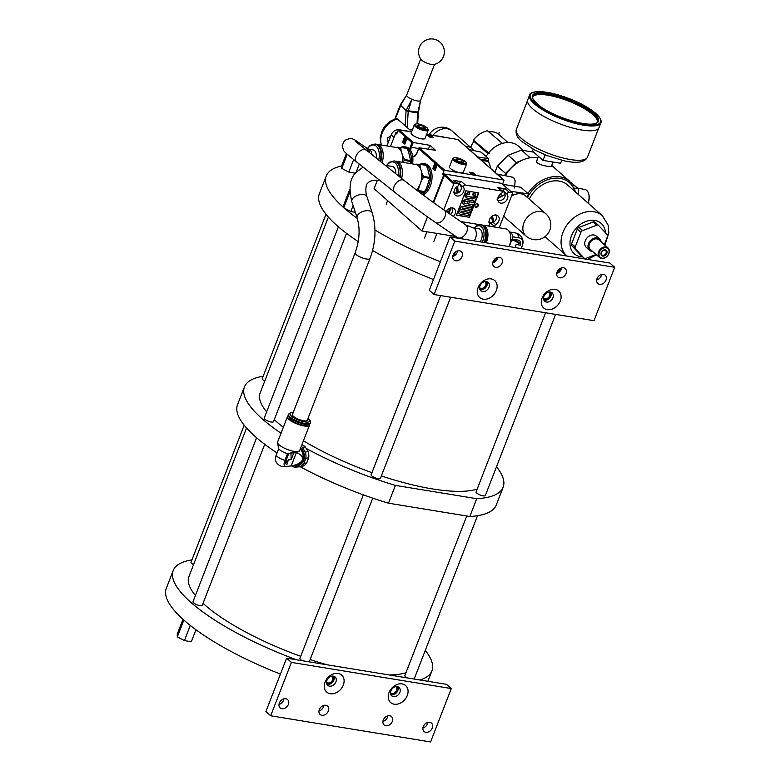 <?xml version="1.0" encoding="UTF-8"?>
<svg xmlns="http://www.w3.org/2000/svg" width="781" height="781" viewBox="0 0 781 781"><rect width="100%" height="100%" fill="white"/><g stroke="black" fill="none" stroke-linecap="round" stroke-linejoin="round"><path stroke-width="1.17" d="M281.921 708.748A5.584 4.276 131.4 0 0 287.808 705.575A5.584 4.276 131.4 0 0 287.554 699.551A5.584 4.276 131.4 0 0 285.797 698.741A5.584 4.276 131.4 0 0 279.91 701.914A5.584 4.276 131.4 0 0 280.164 707.928A5.584 4.276 131.4 0 0 281.921 708.748M279.002 704.413A5.584 4.276 131.4 0 0 283.923 698.849M291.401 662.395L451.291 688.559L430.585 741.95L270.685 715.787L291.401 662.395L286.607 658.158L265.901 711.559L270.685 715.787M321.899 715.289A5.584 4.276 131.4 0 0 327.786 712.116A5.584 4.276 131.4 0 0 327.532 706.102A5.584 4.276 131.4 0 0 325.775 705.282A5.584 4.276 131.4 0 0 319.888 708.455A5.584 4.276 131.4 0 0 320.142 714.469A5.584 4.276 131.4 0 0 321.899 715.289M385.853 725.754A5.584 4.276 131.4 0 0 391.74 722.581A5.584 4.276 131.4 0 0 391.486 716.567A5.584 4.276 131.4 0 0 389.729 715.747A5.584 4.276 131.4 0 0 383.842 718.92A5.584 4.276 131.4 0 0 384.096 724.944A5.584 4.276 131.4 0 0 385.853 725.754M425.83 732.295A5.584 4.276 131.4 0 0 431.717 729.122A5.584 4.276 131.4 0 0 431.463 723.108A5.584 4.276 131.4 0 0 429.706 722.288A5.584 4.276 131.4 0 0 423.819 725.461A5.584 4.276 131.4 0 0 424.073 731.485A5.584 4.276 131.4 0 0 425.83 732.295M330.256 693.733A11.334 8.679 131.4 0 0 343.298 685.083A11.334 8.679 131.4 0 0 338.124 673.447A11.334 8.679 131.4 0 0 325.072 682.096A11.334 8.679 131.4 0 0 330.256 693.733M394.21 704.198A11.334 8.679 131.4 0 0 407.262 695.549A11.334 8.679 131.4 0 0 402.078 683.912A11.334 8.679 131.4 0 0 389.036 692.562A11.334 8.679 131.4 0 0 394.21 704.198M451.291 688.559L446.507 684.332L286.607 658.158M318.98 710.954A5.584 4.276 131.4 0 0 323.9 705.389M382.944 721.419A5.584 4.276 131.4 0 0 387.854 715.855M422.911 727.96A5.584 4.276 131.4 0 0 427.832 722.396M191.931 559.879A138.745 38.679 21.2 0 0 173.216 570.54L166.314 588.337A138.745 38.679 21.2 0 0 183.789 620.007A138.745 38.679 21.2 0 0 184.326 620.475A138.745 38.679 21.2 0 0 280.428 674.081M419.993 679.987A138.745 38.679 21.2 0 0 431.922 670.879A138.745 38.679 21.2 0 0 425.274 650.388M173.216 570.54A138.745 38.679 21.2 0 0 296.565 659.789M264.72 444.291L202.259 605.334A4.969 1.386 -158.8 0 1 198.628 605.334A4.969 1.386 -158.8 0 1 193.629 602.883A4.969 1.386 -158.8 0 1 192.995 601.741L256.598 437.76M302.423 660.755A4.969 1.386 -158.8 0 1 300.548 659.535A4.969 1.386 -158.8 0 1 299.914 658.393L363.341 494.851M407.36 677.928A4.969 1.386 -158.8 0 1 405.485 676.707A4.969 1.386 -158.8 0 1 404.851 675.565L466.745 515.997M193.561 564.643A4.969 1.386 -158.8 0 1 191.648 563.404A4.969 1.386 -158.8 0 1 191.013 562.261L244.18 425.196M300.724 656.294A121.904 33.983 -158.8 0 1 204.505 604.66A121.904 33.983 -158.8 0 1 203.031 603.342M195.426 595.464A121.904 33.983 -158.8 0 1 188.914 576.622L246.552 428.008M405.954 672.734A121.904 33.983 -158.8 0 1 389.407 674.989M327.161 664.797A121.904 33.983 -158.8 0 1 310.125 659.545M300.207 466.716A138.745 38.679 21.2 0 0 388.489 503.189L469.83 516.505A138.745 38.679 21.2 0 0 496.238 505.053L503.149 487.246A138.745 38.679 21.2 0 0 496.501 466.765M263.158 376.257A138.745 38.679 21.2 0 0 244.443 386.907L237.531 404.704A138.745 38.679 21.2 0 0 277.07 452.96M469.83 516.505L476.732 498.698L395.391 485.391L388.489 503.189M476.732 498.698A138.745 38.679 21.2 0 0 503.149 487.246M244.443 386.907A138.745 38.679 21.2 0 0 281.043 433.211M306.279 448.47A138.745 38.679 21.2 0 0 395.391 485.391M346.539 233.353L273.487 421.701A4.969 1.386 -158.8 0 1 269.855 421.701A4.969 1.386 -158.8 0 1 264.857 419.251A4.969 1.386 -158.8 0 1 264.222 418.108L338.407 226.822M450.657 297.239L380.406 478.353A4.969 1.386 -158.8 0 1 376.774 478.353A4.969 1.386 -158.8 0 1 371.776 475.902A4.969 1.386 -158.8 0 1 371.141 474.76L440.63 295.599M555.594 314.411L485.343 495.525A4.969 1.386 -158.8 0 1 481.711 495.525A4.969 1.386 -158.8 0 1 476.713 493.075A4.969 1.386 -158.8 0 1 476.078 491.932L545.577 312.771M264.788 381.011A4.969 1.386 -158.8 0 1 262.875 379.771A4.969 1.386 -158.8 0 1 262.24 378.629L325.989 214.258M283.347 427.266A121.904 33.983 -158.8 0 1 275.722 421.027A121.904 33.983 -158.8 0 1 274.258 419.709M266.653 411.831A121.904 33.983 -158.8 0 1 260.132 392.989L328.371 217.079M477.181 489.101A121.904 33.983 -158.8 0 1 381.353 475.912M371.951 472.661A121.904 33.983 -158.8 0 1 303.438 440.767M306.718 462.957L303.877 463.338A11.53 9.87 82.4 0 1 299.553 466.804L302.393 466.423A11.53 9.87 -97.6 0 0 306.718 462.957L308.7 457.851A11.53 9.87 -97.6 0 0 308.124 451.652L305.234 446.927A11.53 9.87 -97.6 0 0 302.94 445.17A11.53 9.87 -97.6 0 0 301.925 444.672M299.553 466.804L294.681 467.184A11.53 9.87 82.4 0 1 292.084 466.189A11.53 9.87 82.4 0 1 291.528 465.857M308.7 457.851L305.849 458.232L303.877 463.338M301.281 446.332A11.53 9.87 82.4 0 1 302.393 447.308L305.283 452.033L308.124 451.652M305.283 452.033A11.53 9.87 82.4 0 1 305.849 458.232M300.675 447.884A10.133 8.679 82.4 0 1 303.555 460.605A10.133 8.679 82.4 0 1 293.363 465.554M305.234 446.927L302.393 447.308M296.682 465.007A9.147 7.83 -97.6 0 0 296.887 464.988A9.147 7.83 -97.6 0 0 303.311 458.447A9.147 7.83 -97.6 0 0 300.324 448.792M300.197 449.114A9.147 7.83 82.4 0 1 302.462 459.999A9.147 7.83 82.4 0 1 296.682 465.017A9.147 7.83 82.4 0 1 296.477 465.046M288.267 415.98A11.803 3.29 21.2 0 0 287.447 416.683L277.577 442.134A11.803 3.29 21.2 0 0 277.528 442.642A11.803 3.29 21.2 0 0 285.651 448.753A11.803 3.29 21.2 0 0 297.864 451.603L295.111 452.726L296.38 452.55L291.206 465.896L286.119 466.579A9.323 7.986 82.4 0 1 285.534 466.677L290.62 466.003A9.323 7.986 -97.6 0 0 290.825 465.974A9.323 7.986 -97.6 0 0 291.206 465.896C296.956 464.949 300.705 462.987 302.462 459.999C303.057 456.914 301.027 454.435 296.38 452.55A9.323 7.986 -97.6 0 0 296.311 452.394M285.534 466.677A9.323 9.323 0 0 1 275.488 460.468A7.459 3.241 119.3 0 1 276.093 455.479L278.68 448.811L277.528 442.642M297.864 451.603A11.803 3.29 21.2 0 0 299.299 451.086L287.476 453.741A9.323 2.597 -158.8 0 1 278.68 448.811M290.952 453.136L291.128 459.365A7.459 2.079 -158.8 0 1 291.225 459.57L293.812 452.892L295.111 452.726M286.119 466.579A7.459 3.241 -60.7 0 1 284.889 460.409L287.476 453.741L294.134 452.707M299.299 451.086A11.803 3.29 21.2 0 0 299.592 450.676L309.461 425.225A11.803 3.29 21.2 0 0 309.335 424.151M287.447 416.683A11.803 3.29 21.2 0 0 294.74 422.951A11.803 3.29 21.2 0 0 307.734 426.153A11.803 3.29 21.2 0 0 309.461 425.225M307.773 424.425L307.724 424.552A9.938 2.773 -158.8 0 1 306.269 425.333A9.938 2.773 -158.8 0 1 295.325 422.628A9.938 2.773 -158.8 0 1 289.195 417.357L289.243 417.239M288.14 414.906A11.803 3.29 21.2 0 0 295.433 421.164A11.803 3.29 21.2 0 0 308.427 424.376A11.803 3.29 21.2 0 0 310.155 423.448L310.428 422.736A11.803 3.29 -158.8 0 1 308.7 423.663A11.803 3.29 -158.8 0 1 295.706 420.451A11.803 3.29 -158.8 0 1 288.414 414.194L288.14 414.906M355.17 252.751A7.947 2.216 -158.8 0 0 356.195 254.586A7.947 2.216 -158.8 0 0 364.18 258.501A7.947 2.216 -158.8 0 0 369.999 258.501L307.255 420.276A7.947 2.216 -158.8 0 1 301.437 420.276A7.947 2.216 -158.8 0 1 293.441 416.351A7.947 2.216 -158.8 0 1 292.426 414.526L355.17 252.751C359.621 240.255 360.266 228.618 357.112 217.87A7.947 4.305 -18 0 1 358.274 214.375A7.947 4.305 -18 0 1 366.25 210.704A7.947 4.305 -18 0 1 372.234 212.969L366.982 196.763A7.947 4.305 162 0 0 360.988 194.508A7.947 4.305 162 0 0 353.022 198.169A7.947 4.305 162 0 0 351.86 201.674L357.112 217.87M395.733 173.753A7.947 4.608 -80.7 0 0 392.316 166.451L385.062 165.26M288.775 453.566L286.188 460.243A4.92 2.138 119.3 0 0 286.998 464.314L288.404 459.736L291.128 459.365M291.225 459.57L288.706 459.902M285.67 462.45A5.203 4.461 -97.6 0 0 288.404 459.736M355.394 173.177L348.814 172.103L341.766 168.364L341.639 165.953A138.745 38.679 21.2 0 0 326.253 175.969L319.351 193.766A138.745 38.679 21.2 0 0 358.235 241.593M372.576 250.476A138.745 38.679 21.2 0 0 433.475 279.52M353.119 205.579L350.796 211.573L344.265 208.117A138.745 38.679 21.2 0 0 357.268 218.387M374.978 230.004A138.745 38.679 21.2 0 0 440.377 261.723M326.253 175.969A138.745 38.679 21.2 0 0 343.738 207.648L343.611 205.237L349.849 189.148M359.67 164.361A138.745 38.679 21.2 0 0 359.182 164.361M350.796 211.573L355.306 212.315M559.342 272.013L560.846 268.147M557.8 273.057L559.381 268.996M614.686 267.297L609.902 263.07L450.002 236.907L429.296 290.298L434.08 294.525L454.796 241.134L614.686 267.297L593.98 320.688L434.08 294.525M452.755 256.461A5.584 4.276 131.4 0 0 457.676 250.886M492.733 263.002A5.584 4.276 131.4 0 0 497.643 257.427M556.687 273.467A5.584 4.276 131.4 0 0 561.607 267.893M596.664 280.008A5.584 4.276 131.4 0 0 601.585 274.443M450.002 236.907L454.796 241.134M455.674 260.786A5.584 4.276 131.4 0 0 461.561 257.613A5.584 4.276 131.4 0 0 461.307 251.599A5.584 4.276 131.4 0 0 459.55 250.789A5.584 4.276 131.4 0 0 453.663 253.962A5.584 4.276 131.4 0 0 453.917 259.975A5.584 4.276 131.4 0 0 455.674 260.786M495.642 267.327A5.584 4.276 131.4 0 0 501.539 264.154A5.584 4.276 131.4 0 0 501.285 258.14A5.584 4.276 131.4 0 0 499.528 257.33A5.584 4.276 131.4 0 0 493.631 260.503A5.584 4.276 131.4 0 0 493.885 266.516A5.584 4.276 131.4 0 0 495.642 267.327M559.606 277.802A5.584 4.276 131.4 0 0 565.493 274.629A5.584 4.276 131.4 0 0 565.239 268.605A5.584 4.276 131.4 0 0 563.482 267.795A5.584 4.276 131.4 0 0 557.595 270.968A5.584 4.276 131.4 0 0 557.849 276.982A5.584 4.276 131.4 0 0 559.606 277.802M599.574 284.343A5.584 4.276 131.4 0 0 605.47 281.17A5.584 4.276 131.4 0 0 605.216 275.146A5.584 4.276 131.4 0 0 603.459 274.336A5.584 4.276 131.4 0 0 597.572 277.509A5.584 4.276 131.4 0 0 597.826 283.523A5.584 4.276 131.4 0 0 599.574 284.343M483.293 299.172A11.334 8.679 131.4 0 0 496.345 290.512A11.334 8.679 131.4 0 0 491.161 278.885A11.334 8.679 131.4 0 0 478.118 287.535A11.334 8.679 131.4 0 0 483.293 299.172M547.256 309.637A11.334 8.679 131.4 0 0 560.299 300.988A11.334 8.679 131.4 0 0 555.125 289.351A11.334 8.679 131.4 0 0 542.073 298A11.334 8.679 131.4 0 0 547.256 309.637M486.397 281.58A5.584 4.276 -48.6 0 1 488.154 282.39A5.584 4.276 -48.6 0 1 488.408 288.414A5.584 4.276 -48.6 0 1 482.521 291.586A5.584 4.276 -48.6 0 1 480.764 290.766A5.584 4.276 -48.6 0 1 480.51 284.753A5.584 4.276 -48.6 0 1 486.397 281.58M479.944 289.663A5.584 4.276 131.4 0 0 480.5 289.8A5.584 4.276 131.4 0 0 485.88 287.359A5.584 4.276 131.4 0 0 486.963 281.716M484.835 281.609A3.993 3.056 -48.6 0 1 485.079 281.804A3.993 3.056 -48.6 0 1 485.265 286.11A3.993 3.056 -48.6 0 1 481.057 288.374A3.993 3.056 -48.6 0 1 479.798 287.789A3.993 3.056 -48.6 0 1 479.573 287.574M550.361 292.045A5.584 4.276 -48.6 0 1 552.118 292.865A5.584 4.276 -48.6 0 1 552.372 298.879A5.584 4.276 -48.6 0 1 546.485 302.052A5.584 4.276 -48.6 0 1 544.728 301.232A5.584 4.276 -48.6 0 1 544.474 295.218A5.584 4.276 -48.6 0 1 550.361 292.045M543.898 300.129A5.584 4.276 131.4 0 0 544.455 300.265A5.584 4.276 131.4 0 0 549.834 297.825A5.584 4.276 131.4 0 0 550.917 292.182M548.799 292.074A3.993 3.056 -48.6 0 1 549.043 292.27A3.993 3.056 -48.6 0 1 549.228 296.575A3.993 3.056 -48.6 0 1 545.011 298.84A3.993 3.056 -48.6 0 1 543.752 298.254A3.993 3.056 -48.6 0 1 543.537 298.039M453.956 256.002L455.538 251.912M452.853 255.895L453.507 254.225M343.738 207.648L344.265 208.117M343.747 207.844L349.917 191.911M346.393 153.476L341.639 165.953M347.242 154.228L341.766 168.364M356.058 172.406L359.299 164.069M348.814 172.103L353.676 159.578M494.373 262.299L495.203 258.218M496.062 260.864A11.53 3.212 -158.8 0 1 495.281 259.946M497.048 257.623L497.624 257.584M496.892 259.673A10.133 2.821 -158.8 0 1 497.614 257.632M494.92 258.95L493.436 262.767M514.982 247.538L516.221 244.336L515.216 247.577M516.407 244.502L520.371 245.156A4.92 3.768 131.4 0 0 518.115 240.099L512.121 239.123L513 236.848L509.485 245.527A11.803 6.844 -80.7 0 0 508.021 230.044A11.803 6.844 -80.7 0 0 505.707 228.853L482.834 225.104A11.803 6.844 -80.7 0 0 482.023 225.055M521.21 248.553L522.401 245.488A7.459 5.711 -48.6 0 0 522.44 245.39A7.459 5.711 -48.6 0 0 518.994 237.834L513 236.848A9.323 5.399 99.3 0 0 511.047 232.884L508.021 230.044M512.121 239.123L509.192 246.591M509.085 246.571L509.485 245.527A11.803 6.844 -80.7 0 1 509.046 246.562M486.182 242.823A11.803 6.844 -80.7 0 0 486.622 241.788A11.803 6.844 -80.7 0 0 482.834 225.104M485.577 229.389A9.938 5.76 99.3 0 1 485.723 240.987A9.938 5.76 99.3 0 1 484.962 242.627M484.581 242.559A11.803 6.844 -80.7 0 0 485.021 241.524A11.803 6.844 -80.7 0 0 481.242 224.85A11.803 6.844 -80.7 0 0 480.92 224.811M474.165 240.86A7.556 4.374 99.3 0 0 474.233 228.335A7.556 4.374 99.3 0 0 473.042 227.818L478.958 228.784A7.556 4.374 99.3 0 1 480.139 229.302A7.556 4.374 99.3 0 1 480.071 241.827M376.178 158.192A7.556 4.374 -80.7 0 0 374.499 150.626A7.556 4.374 -80.7 0 0 373.093 149.932L368.622 149.2A7.556 4.374 99.3 0 1 370.028 149.893A7.556 4.374 99.3 0 1 371.873 154.775M515.206 239.621A4.92 3.768 -48.6 0 1 514.972 240.392A7.459 2.079 -158.8 0 1 520.634 244.258M511.819 239.874L514.972 240.392M516.221 244.336A5.203 1.455 21.2 0 0 518.564 244.004A5.203 1.455 21.2 0 0 517.901 242.813A5.203 1.455 21.2 0 0 511.76 240.011M184.326 620.475L183.789 620.007M190.271 625.435L184.394 640.596L177.336 636.857L177.209 634.25L183.008 619.304M183.799 620.202L177.336 636.857M195.963 629.75L191.316 641.728L184.394 640.596M333.36 676.141A5.584 4.276 -48.6 0 1 335.117 676.961A5.584 4.276 -48.6 0 1 335.371 682.975A5.584 4.276 -48.6 0 1 329.484 686.148A5.584 4.276 -48.6 0 1 327.727 685.337A5.584 4.276 -48.6 0 1 327.473 679.314A5.584 4.276 -48.6 0 1 333.36 676.141M326.897 684.224A5.584 4.276 131.4 0 0 327.464 684.361A5.584 4.276 131.4 0 0 332.833 681.92A5.584 4.276 131.4 0 0 333.917 676.278M331.798 676.18A3.993 3.056 -48.6 0 1 332.042 676.366A3.993 3.056 -48.6 0 1 332.228 680.671A3.993 3.056 -48.6 0 1 328.01 682.936A3.993 3.056 -48.6 0 1 326.751 682.36A3.993 3.056 -48.6 0 1 326.536 682.135M397.314 686.606A5.584 4.276 -48.6 0 1 399.071 687.426A5.584 4.276 -48.6 0 1 399.325 693.44A5.584 4.276 -48.6 0 1 393.439 696.613A5.584 4.276 -48.6 0 1 391.681 695.803A5.584 4.276 -48.6 0 1 391.427 689.779A5.584 4.276 -48.6 0 1 397.314 686.606M390.861 694.69A5.584 4.276 131.4 0 0 391.418 694.826A5.584 4.276 131.4 0 0 396.797 692.386A5.584 4.276 131.4 0 0 397.88 686.743M395.752 686.645A3.993 3.056 -48.6 0 1 396.006 686.831A3.993 3.056 -48.6 0 1 396.182 691.136A3.993 3.056 -48.6 0 1 391.974 693.401A3.993 3.056 -48.6 0 1 390.715 692.825A3.993 3.056 -48.6 0 1 390.5 692.601M479.68 288.892A4.969 3.807 131.4 0 0 480.715 289.243A4.969 3.807 131.4 0 0 485.723 286.773A4.969 3.807 131.4 0 0 486.163 281.55M543.635 299.357A4.969 3.807 131.4 0 0 544.669 299.709A4.969 3.807 131.4 0 0 549.687 297.239A4.969 3.807 131.4 0 0 550.117 292.016M390.598 693.928A4.969 3.807 131.4 0 0 391.632 694.28A4.969 3.807 131.4 0 0 396.641 691.8A4.969 3.807 131.4 0 0 397.08 686.577M326.634 683.453A4.969 3.807 131.4 0 0 327.669 683.814A4.969 3.807 131.4 0 0 332.686 681.335A4.969 3.807 131.4 0 0 333.116 676.112M606.036 247.772A5.809 4.442 131.4 0 0 599.359 252.204A5.809 4.442 131.4 0 0 602.005 258.16A5.809 4.442 131.4 0 0 608.692 253.727A5.809 4.442 131.4 0 0 606.036 247.772M606.817 253.425A3.475 2.665 -48.6 0 1 602.815 256.08A3.475 2.665 -48.6 0 1 601.224 252.507A3.475 2.665 -48.6 0 1 605.236 249.852A3.475 2.665 -48.6 0 1 606.817 253.425M605.958 246.981A6.404 4.901 131.4 0 0 599.212 250.613A6.404 4.901 131.4 0 0 599.496 257.505A6.404 4.901 131.4 0 0 601.516 258.443A6.404 4.901 -48.6 0 0 608.262 254.811A6.404 4.901 -48.6 0 0 607.969 247.909A6.404 4.901 -48.6 0 0 605.958 246.981M599.496 257.505L590.358 249.442A6.404 4.901 -48.6 0 1 590.075 242.549A6.404 4.901 -48.6 0 1 596.821 238.918A6.404 4.901 -48.6 0 1 598.832 239.845L607.969 247.909M601.136 241.876A7.556 5.789 131.4 0 0 599.593 238.986A7.556 5.789 131.4 0 0 597.221 237.883A7.556 5.789 131.4 0 0 589.255 242.169A7.556 5.789 131.4 0 0 589.596 250.31A7.556 5.789 131.4 0 0 591.969 251.404A7.556 5.789 131.4 0 0 592.662 251.472M589.596 250.31L586.346 247.431A7.556 5.789 -48.6 0 1 585.994 239.298A7.556 5.789 -48.6 0 1 593.96 235.003A7.556 5.789 -48.6 0 1 596.342 236.106L599.593 238.986M604.318 244.687L607.442 236.643A2.382 1.826 131.4 0 0 607.198 234.642L598.676 225.484A2.382 1.826 131.4 0 0 598.578 225.387A2.382 1.826 131.4 0 0 596.752 225.172L582.577 230.61A2.382 1.826 131.4 0 0 580.898 232.299L575.236 246.894A2.382 1.826 131.4 0 0 575.48 248.895L584.003 258.052A2.382 1.826 131.4 0 0 584.1 258.15A2.382 1.826 131.4 0 0 585.926 258.365L596.069 254.479M580.605 255.055A2.382 1.826 -48.6 0 1 580.498 254.967A2.382 1.826 -48.6 0 1 580.4 254.87L571.877 245.722A2.382 1.826 -48.6 0 1 571.633 243.711L577.296 229.126A2.382 1.826 -48.6 0 1 578.975 227.427L593.15 221.989A2.382 1.826 -48.6 0 1 594.976 222.214A2.382 1.826 -48.6 0 1 595.073 222.302L598.471 225.309M529.274 199.145A26.837 20.55 -48.6 0 1 559.118 181.075A26.837 20.55 -48.6 0 1 567.562 184.98L602.336 215.683L608.126 225.113L608.829 232.884L604.904 245.205M537.055 159.978L536.654 162.223L537.24 162.878C539.983 164.625 543.605 165.777 548.116 166.343L551.474 166.626L551.474 166.002M537.894 157.577A31.006 23.752 131.4 0 0 505.268 175.715M514.367 187.996L515.196 180.909L513.644 177.551L509.973 176.662M521.444 160.574L516.368 162.526L505.58 173.411L504.731 175.608M530.875 157.596L527.253 158.348M505.58 173.411L497.341 166.138L494.959 172.279M533.638 152.119L521.474 150.137L529.713 157.411M521.474 150.137L508.128 155.253L516.368 162.526M508.128 155.253L497.341 166.138M523.309 150.43L518.467 146.164A23.459 17.963 131.4 0 0 511.096 142.747A23.459 17.963 131.4 0 0 486.075 156.551M502.417 143.392L487.432 130.749A20.97 16.059 131.4 0 0 473.364 140.072L473.93 141.351A19.379 14.849 131.4 0 0 470.718 147.453M489.287 153.506L473.364 140.072M499.342 132.692L499.889 133.102A20.97 16.059 131.4 0 0 499.342 132.692L497.907 133.649A19.379 14.849 131.4 0 0 488.789 131.901M473.93 141.351L487.949 153.73M497.907 133.649L507.962 142.523M601.419 252.331A2.88 2.206 131.4 0 0 601.829 254.87A2.88 2.206 131.4 0 0 606.056 253.093A2.88 2.206 131.4 0 0 605.646 250.555A2.88 2.206 131.4 0 0 601.419 252.331M501.002 177.609A10.553 6.111 -80.7 0 0 499.293 175.071A10.553 6.111 -80.7 0 0 497.458 174.134A10.553 6.111 -80.7 0 0 497.331 174.104L496.96 174.046M457.695 186.278L458.154 192.917C460.399 191.579 461.464 189.685 461.346 187.225L460.136 184.872A5.164 3.954 -48.6 0 1 460.136 184.872A5.164 3.954 -48.6 0 1 461.21 186.981M454.073 193.112A5.164 3.954 -48.6 0 0 456.729 193.249L457.812 192.829L457.022 186.708M456.7 182.744A5.164 3.954 -48.6 0 1 458.623 183.535L460.136 184.863A5.164 3.954 -48.6 0 0 458.203 184.072M460.126 184.863A5.789 4.432 131.4 0 0 459.784 183.994A1.562 1.201 -48.6 0 1 461.561 181.661L453.8 180.391A1.562 1.201 -48.6 0 1 454.298 180.626L458.144 184.023A1.562 1.201 131.4 0 0 457.646 183.789L454.708 183.31A0.781 0.596 131.4 0 0 453.8 183.906L443.754 209.825M503.589 185.068A0.781 0.596 131.4 0 0 503.198 184.355L502.534 184.248A0.781 0.596 -48.6 0 1 502.925 184.589M498.805 227.72A0.781 0.596 131.4 0 0 499.43 227.144L512.473 193.512A0.781 0.596 131.4 0 0 512.121 192.702L509.153 192.224A1.562 1.201 131.4 0 0 507.377 194.547A5.789 4.432 -48.6 0 1 506.469 200.492A5.789 4.432 -48.6 0 1 500.797 203.148A5.789 4.432 -48.6 0 1 498.971 202.308A5.789 4.432 -48.6 0 1 501.275 193.551A1.562 1.201 131.4 0 0 501.402 190.954L465.408 185.058A1.562 1.201 131.4 0 0 463.631 187.381A5.789 4.432 -48.6 0 1 462.713 193.327A5.789 4.432 -48.6 0 1 457.041 195.992A5.789 4.432 -48.6 0 1 455.225 195.143A5.789 4.432 -48.6 0 1 457.52 186.386A1.562 1.201 131.4 0 0 458.144 184.023M501.949 191.238A5.164 3.954 -48.6 0 1 503.882 192.028A5.789 4.432 131.4 0 0 503.53 191.15A1.562 1.201 -48.6 0 1 505.307 188.826L497.556 187.557A1.562 1.201 -48.6 0 1 498.044 187.782L501.89 191.179M433.65 202.699L444.223 175.452A0.781 0.596 -48.6 0 1 445.121 174.856L444.487 174.749A0.781 0.596 131.4 0 0 443.588 175.344L433.123 202.318M502.573 183.799A0.781 0.596 131.4 0 0 502.183 183.457L443.471 173.851A0.781 0.596 131.4 0 0 442.573 174.446L443.93 170.941A0.781 0.596 -48.6 0 1 444.828 170.346L503.54 179.952A0.781 0.596 -48.6 0 1 503.891 180.762L502.71 183.818M460.839 221.57L479.827 224.684M489.511 223.493L491.434 223.815M488.203 225.982A1.562 1.201 131.4 0 0 489.589 223.659A5.789 4.432 -48.6 0 1 491.376 216.757A5.789 4.432 -48.6 0 1 497.995 215.907A5.789 4.432 -48.6 0 1 495.701 224.664A1.562 1.201 131.4 0 0 495.232 227.134M446.146 211.475A5.789 4.432 -48.6 0 1 454.249 208.742A5.789 4.432 -48.6 0 1 453.351 216.425M477.298 203.773A1.952 1.503 -48.6 0 1 475.941 207.277A1.952 1.503 -48.6 0 1 477.298 203.773M456.397 215.185L465.857 190.798L478.831 192.917L469.371 217.303L456.397 215.185M500.455 189.91A5.164 3.954 -48.6 0 1 502.378 190.691L503.882 192.028A5.164 3.954 -48.6 0 1 503.891 192.028A5.164 3.954 -48.6 0 1 504.819 193.483L503.891 192.028M504.926 193.952A5.164 3.954 -48.6 0 1 504.995 194.518L504.145 194.879M497.79 198.511L504.995 194.518M504.819 193.483C504.292 194.928 503.189 195.885 501.509 196.373L498.073 197.417M495.076 227.027L491.229 223.63A1.562 1.201 -48.6 0 1 490.898 222.956M491.903 216.317L493.504 221.921A5.164 3.954 -48.6 0 1 492.889 222.282M491.444 216.698L492.733 222.595L488.408 222.058M495.252 214.316L496.325 216.054C496.784 218.436 495.955 220.427 493.826 222.019L492.42 215.956M495.837 215.019A5.164 3.954 -48.6 0 1 496.199 215.849M449.973 208.156L448.187 212.881M448.987 213.428L450.998 207.902M477.708 203.909A1.952 1.503 -48.6 0 1 475.151 206.809M469.371 217.303L456.504 214.931M468.99 216.972L478.353 192.839M469.977 210.89L461.591 209.328M471.177 207.805L462.928 206.291C460.722 206.516 459.706 207.717 459.882 209.894C458.144 211.749 458.164 213.125 459.931 214.004M468.785 213.974L460.39 212.412M475.248 193.922L473.149 193.21L472.837 194.801M473.598 194.918C474.633 195.914 474.34 196.685 472.7 197.232L466.872 196.226M469.635 192.8L468.649 192.477C464.832 193.766 464.129 195.562 466.56 197.866M472.368 204.72L468.561 203.939M473.862 200.863L465.964 199.409C462.137 200.697 461.444 202.494 463.865 204.807M390.461 146.525L395.684 133.063A0.781 0.596 -48.6 0 1 396.592 132.467L397.246 132.575M458.066 139.809A0.781 0.596 131.4 0 0 457.676 139.467L426.602 134.381M411.567 131.921L398.964 129.861A0.781 0.596 131.4 0 0 398.066 130.456L396.709 133.961L395.684 133.063M409.722 149.142A7.009 4.061 -80.7 0 1 410.328 146.926L411.958 142.728L413.237 142.464L429.901 145.315L428.398 149.191M444.828 170.346L419.231 147.755L418.714 148.693L419.231 147.755L435.564 150.303L429.901 145.315M427.168 135.015L430.946 135.64L433.211 137.632L429.433 137.017L427.168 135.015M473.032 172.796L475.297 174.788L471.519 174.173L469.254 172.171L473.032 172.796L472.525 173.499L473.589 174.28L473.14 174.573M434.626 163.864L436.891 165.855L434.988 170.766L432.723 168.764L434.626 163.864M404.451 137.222L406.716 139.223L404.812 144.134L402.547 142.132L404.451 137.222M430.292 149.483A3.602 2.079 99.3 0 1 431.424 149.161A3.602 2.079 99.3 0 1 432.078 149.493A3.602 2.079 99.3 0 1 432.362 149.806M432.723 168.764L435.163 170.307M435.193 164.361L433.465 168.803M434.714 169.135L435.72 168.55L434.334 169.077L434.177 167.622L435.788 166.265L435.085 165.191L436.677 166.324L434.724 167.798L434.851 168.803M435.085 165.191L436.296 166.255L434.343 167.73L434.822 168.803M434.47 168.745L435.183 168.345L434.47 168.745M405.017 137.729L403.289 142.171L402.547 142.132M403.289 142.171L404.988 143.665M405.798 139.33L405.066 139.633L404.695 142.171M404.89 139.526L405.935 138.989L406.159 140.512L405.417 139.272L404.685 139.574L404.968 140.775L404.158 141.263L404.646 142.162M404.187 142.454L405.437 142.132L404.187 142.454L404.509 139.457L405.935 138.989L405.778 140.453M405.212 141.185L404.538 141.322M430.946 135.64L430.663 136.294M430.399 136.343L428.867 136.089M431.786 137.407L430.702 136.45M430.604 137.075L429.394 136.392L430.458 136.568M429.882 136.792L429.003 136.646M473.413 174.153L472.72 173.538M472.251 173.46L471.246 173.294M470.972 173.245L470.357 173.148M473.423 174.7L472.202 173.802M472.349 173.909L470.523 173.294M393.995 137.427L391.174 134.937A6.834 5.233 -48.6 0 1 399.042 129.714L411.626 131.774M391.174 134.937L386.907 145.949M426.66 134.234L443.022 136.909A6.834 5.233 -48.6 0 1 444.174 137.261M381.196 145.012L380.162 137.583L382.417 129.949L385.58 125.311L390.012 121.377L395.85 118.595L397.461 118.956L410.025 130.056A19.261 14.751 -48.6 0 1 412.485 129.558M390.725 136.099L387.454 137.954L388.108 142.845M406.852 94.833L400.555 105.21L406.061 110.677L407.213 110.668L406.208 110.199L411.909 99.294A7.439 2.07 -158.8 0 1 407.633 96.776A7.439 2.07 -158.8 0 1 406.686 95.067A7.439 2.07 -158.8 0 1 406.745 94.95L406.696 95.048M421.799 60.274A7.439 2.07 -158.8 0 1 421.154 59.6A12.916 12.916 0 0 1 439.986 42.115A12.916 12.916 0 0 1 433.777 64.501A7.439 2.07 -158.8 0 1 431.356 64.413A7.439 2.07 -158.8 0 1 421.799 60.274M407.213 110.668L408.326 110.775L408.199 111.39L417.679 112.942L420.578 100.358A7.439 2.07 -158.8 0 1 420.549 100.446A7.439 2.07 -158.8 0 1 420.383 100.681A7.439 2.07 -158.8 0 1 411.909 99.294L408.326 110.775L418.196 112.161M405.144 125.741L406.061 110.677L407.37 110.775M407.301 111.175L408.199 111.39L407.223 127.576M418.304 112.562L417.679 112.942L417.015 123.837M401.053 104.752L395.293 118.771M465.222 195.699L464.998 196.265M456.68 186.962L457.022 193.356L453.302 192.614M390.666 136.255L388.704 141.322M427.812 135.591L430.595 136.05L430.936 137.261M430.634 137.212L427.861 135.64M472.134 174.27L470.523 172.845L472.515 173.489M470.972 173.05L472.241 173.45L470.972 173.05M430.214 136.968L429.657 137.056M470.806 173.47L472.085 173.87L470.806 173.47M471.177 173.538L472.085 173.87L471.568 174.017M471.617 174.192L473.159 174.651M470.269 210.938L469.664 212.471L461.356 211.114L460.761 212.657L469.069 214.014L468.473 215.556L460.165 214.199C458.388 213.32 458.369 211.954 460.107 210.089C459.931 207.922 460.946 206.721 463.153 206.487L471.46 207.853L470.865 209.396L462.557 208.029L461.952 209.572L470.269 210.938M472.661 204.768L472.056 206.311L464.099 205.003C461.669 202.699 462.362 200.902 466.189 199.614L474.155 200.912L473.55 202.455L469.401 201.771L468.502 204.085L472.661 204.768M465.593 201.156C463.953 201.703 463.65 202.474 464.695 203.46L467.116 203.861L468.014 201.547L465.593 201.156M474.418 193.581C476.849 195.894 476.146 197.691 472.329 198.979L466.784 198.071C464.353 195.758 465.056 193.961 468.883 192.673L469.918 192.848L469.322 194.381L468.278 194.215C466.638 194.772 466.345 195.543 467.38 196.529L472.925 197.437C474.565 196.88 474.858 196.109 473.823 195.123L472.778 194.957L473.384 193.415L474.418 193.581M464.187 203.167L466.892 203.665L467.731 201.498M578.477 194.625L578.428 188.729L570.979 182.539M578.428 188.729L574.64 188.114M572.99 185.077L575.128 185.985L573.381 185.693M574.162 185.819L574.367 185.302M587.995 203.021A9.47 5.487 -80.7 0 0 588.025 202.923A9.47 5.487 99.3 0 0 588.474 193.19A9.47 5.487 99.3 0 0 585.115 189.578L577.842 188.104M588.073 203.089A8.874 5.135 -80.7 0 0 588.21 202.748A8.874 5.135 -80.7 0 0 588.62 193.629A8.874 5.135 -80.7 0 0 588.542 193.415M510.589 191.247L528.366 193.883L520.898 187.284L503.384 184.414M528.366 193.883L527.39 197.476M504.36 216.435L503.638 216.288M514.845 194.479A11.93 9.138 131.4 0 0 511.74 195.396M503.901 215.605A14.907 11.422 131.4 0 0 506.01 218.377L526.033 236.047A14.907 11.422 -48.6 0 1 523.905 222.907A14.907 11.422 -48.6 0 1 541.077 211.524A14.907 11.422 -48.6 0 1 545.763 213.701L525.74 196.021A14.907 11.422 131.4 0 0 511.467 196.109M477.533 156.893L488.506 158.689L487.94 161.394A11.032 6.394 99.3 0 1 490.341 168.198M488.506 158.689L481.037 152.1L469.332 149.659M465.525 146.291A14.907 11.422 -48.6 0 1 472.027 148.605A14.907 11.422 -48.6 0 1 473.608 150.44M600.911 122.783L599.047 127.586A38.259 10.67 -158.8 0 1 571.057 127.586A38.259 10.67 -158.8 0 1 532.593 108.715A38.259 10.67 -158.8 0 1 527.692 99.919L529.557 95.106A38.259 10.67 -158.8 0 0 534.458 103.912A38.259 10.67 -158.8 0 0 572.922 122.773A38.259 10.67 -158.8 0 0 600.911 122.783C601.819 120.499 600.159 117.394 595.932 113.46C586.14 105.455 572.795 99.041 555.916 94.237C536.732 89.122 529.206 92.744 529.557 95.106M597.406 122.002A34.784 9.694 21.2 0 0 592.799 114.592A34.784 9.694 21.2 0 0 558.825 97.732A34.784 9.694 21.2 0 0 532.671 96.893M545.158 154.833L543 160.388L560.592 163.268L561.754 160.261M533.198 149.181L532.466 151.084L543 160.388M377.389 180.235L374.109 188.699L422.004 230.981L455.938 236.536M422.004 230.981L427.48 216.864M465.222 161.511A6.658 1.855 21.2 0 0 459.443 158.504A6.658 1.855 21.2 0 0 454.122 157.83A6.658 1.855 21.2 0 0 454.513 159.754A6.658 1.855 21.2 0 0 462.088 163.268A6.658 1.855 21.2 0 0 466.003 162.438A6.658 1.855 21.2 0 0 465.222 161.511M457.9 161.062L455.821 159.226L457.793 158.797L461.835 160.203L463.914 162.038L461.952 162.468L457.9 161.062M466.003 162.438L466.462 163.366A7.459 2.079 -158.8 0 1 466.54 164.039A7.459 2.079 -158.8 0 1 461.093 164.039A7.459 2.079 -158.8 0 1 453.595 160.359A7.459 2.079 -158.8 0 1 452.648 158.65A7.459 2.079 -158.8 0 1 453.165 158.201L454.122 157.83M466.54 164.039L463.367 172.23A7.459 2.079 -158.8 0 1 457.92 172.23A7.459 2.079 -158.8 0 1 450.422 168.55A7.459 2.079 -158.8 0 1 449.465 166.831L452.648 158.65M457.793 158.797L457.168 160.408M461.835 160.203L461.073 162.165M426.904 127.684A6.658 1.855 21.2 0 0 421.115 124.677A6.658 1.855 21.2 0 0 415.804 124.003A6.658 1.855 21.2 0 0 416.195 125.926A6.658 1.855 21.2 0 0 423.771 129.441A6.658 1.855 21.2 0 0 427.685 128.611A6.658 1.855 21.2 0 0 426.904 127.684M419.582 127.235L417.503 125.399L419.465 124.97L423.517 126.376L425.596 128.221L423.624 128.64L419.582 127.235M427.685 128.611L428.144 129.539A7.459 2.079 -158.8 0 1 428.222 130.212A7.459 2.079 -158.8 0 1 422.775 130.212A7.459 2.079 -158.8 0 1 415.277 126.542A7.459 2.079 -158.8 0 1 414.32 124.823A7.459 2.079 -158.8 0 1 414.838 124.374L415.804 124.003M428.222 130.212L425.049 138.403A7.459 2.079 -158.8 0 1 419.592 138.403A7.459 2.079 -158.8 0 1 412.104 134.722A7.459 2.079 -158.8 0 1 411.148 133.014L414.32 124.823M419.465 124.97L418.841 126.581M423.517 126.376L422.755 128.338M412.573 163.922A15.786 9.138 -80.7 0 0 406.081 146.994L404.548 146.74A15.786 9.138 -80.7 0 0 401.239 147.199M411.04 163.678A15.786 9.138 -80.7 0 0 404.548 146.74M380.669 161.765A13.716 7.947 -80.7 0 0 375.69 144.114A13.716 7.947 -80.7 0 0 375.368 144.065M382.007 162.839A13.716 7.947 -80.7 0 0 377.291 144.368A13.716 7.947 -80.7 0 0 376.481 144.309M377.291 144.368L396.728 147.55A13.716 7.947 99.3 0 1 401.942 153.369A13.716 7.947 99.3 0 1 402.371 162.253M402.645 162.302A14.195 8.22 -80.7 0 0 402.84 156.346L401.053 150.391A14.195 8.22 -80.7 0 0 397.49 147.248L396.045 147.443M397.49 147.248L406.52 148.068A15.581 9.03 -80.7 0 1 406.95 148.449L400.78 147.433L401.053 150.391M402.84 156.346L404.392 159.519L410.562 160.525L408.512 151.612L406.95 148.449M403.113 162.38L404.333 160.408L410.503 161.413L410.152 163.532M410.503 161.413A15.581 9.03 -80.7 0 0 410.562 160.525M404.392 159.519A15.581 9.03 99.3 0 1 404.333 160.408M422.872 194.811A15.786 9.138 -80.7 0 0 430.302 186.19A15.786 9.138 -80.7 0 0 425.245 163.903L423.712 163.649A15.786 9.138 -80.7 0 0 420.403 164.117M422.121 194.244A15.786 9.138 -80.7 0 0 428.769 185.946A15.786 9.138 -80.7 0 0 423.712 163.649M400.184 177.307A13.716 7.947 -80.7 0 0 394.844 161.023A13.716 7.947 -80.7 0 0 394.532 160.984M401.58 178.41A13.716 7.947 -80.7 0 0 396.445 161.286A13.716 7.947 -80.7 0 0 395.635 161.228M396.445 161.286L415.892 164.469A13.716 7.947 99.3 0 1 421.105 170.287A13.716 7.947 99.3 0 1 420.285 183.838L421.555 180.567A14.195 8.22 -80.7 0 0 421.994 173.265L420.217 167.31A14.195 8.22 -80.7 0 0 416.654 164.156L415.209 164.352M416.654 164.156L425.684 164.976A15.581 9.03 -80.7 0 1 426.114 165.357L419.944 164.352L420.217 167.31M421.994 173.265L423.546 176.428L429.726 177.433L427.666 168.53L426.114 165.357M416.605 190.105A14.195 8.22 -80.7 0 0 419.016 187.108L420.285 183.838A13.716 7.947 99.3 0 1 416.302 189.871M419.016 187.108L418.352 190.564L424.532 191.579L426.475 188.328L429.667 178.332L423.497 177.316L421.555 180.567M420.168 192.79L424.044 192.087A15.581 9.03 -80.7 0 0 424.532 191.579M429.667 178.332A15.581 9.03 -80.7 0 0 429.726 177.433M423.546 176.428A15.581 9.03 99.3 0 1 423.497 177.316M424.044 192.087L417.894 191.081M418.352 190.564A15.581 9.03 99.3 0 1 417.874 191.062M293.139 412.69A10.612 2.958 21.2 0 0 291.498 412.729A10.612 2.958 21.2 0 0 294.408 418.118A10.612 2.958 21.2 0 0 308.183 422.072A10.612 2.958 21.2 0 0 307.968 418.45M379.8 180.518L380.005 180.548A7.947 4.608 99.3 0 1 379.8 180.518C370.37 179.484 368.7 182.305 367.9 183.027C364.737 184.765 365.967 195.67 366.982 196.763M276.093 455.479A9.323 2.597 21.2 0 0 284.889 460.409M481.242 224.85L480.598 224.743A11.803 6.844 99.3 0 1 484.386 241.417A11.803 6.844 99.3 0 1 483.937 242.461M482.219 242.178A10.612 6.15 -80.7 0 0 482.853 240.753A10.612 6.15 -80.7 0 0 482.453 227.954A10.612 6.15 -80.7 0 0 474.692 228.081M457.207 237.404A7.556 4.891 -55.5 0 0 457.285 237.463A7.556 4.891 -55.5 0 0 465.554 234.066A7.556 4.891 -55.5 0 0 465.915 225.065A7.556 4.891 -55.5 0 0 465.837 225.006A7.556 4.891 -55.5 0 0 465.769 224.957M443.911 209.933A7.556 4.891 124.5 0 1 443.989 209.991A7.556 4.891 124.5 0 1 444.057 210.04A7.556 4.891 124.5 0 1 443.696 219.041A7.556 4.891 124.5 0 1 435.427 222.439A7.556 4.891 124.5 0 1 435.349 222.38M394.805 192.331A7.556 4.618 -51.5 0 1 394.747 192.282A7.556 4.618 -51.5 0 1 395.801 183.545A7.556 4.618 -51.5 0 1 404.099 180.421A7.556 4.618 -51.5 0 1 404.158 180.46A7.556 4.618 -51.5 0 1 404.216 180.509M366.152 150.216A7.556 4.618 128.5 0 0 366.094 150.167A7.556 4.618 128.5 0 0 366.035 150.118A7.556 4.618 128.5 0 0 357.737 153.252A7.556 4.618 128.5 0 0 356.683 161.989A7.556 4.618 128.5 0 0 356.751 162.038M365.791 147.472A7.556 4.842 125.6 0 1 366.064 147.648A7.556 4.842 125.6 0 1 366.309 147.843A7.556 4.842 125.6 0 1 367.568 151.338M369.306 152.725A7.556 4.842 -54.4 0 0 368.056 149.093A7.556 4.842 -54.4 0 0 367.812 148.898A7.556 4.842 -54.4 0 0 367.539 148.722A12.525 7.254 -80.7 0 1 376.559 146.496A12.525 7.254 -80.7 0 1 378.697 160.203M518.994 237.834A9.323 5.399 -80.7 0 0 515.216 232.923L510.218 232.103M596.752 225.172L593.15 221.989M578.975 227.427L582.577 230.61M580.898 232.299L577.296 229.126M571.633 243.711L575.236 246.894M575.48 248.895L571.877 245.722M580.4 254.87L584.003 258.052M605.47 232.777A20.277 15.532 131.4 0 0 594.78 220.437A20.277 15.532 131.4 0 0 571.428 235.921A20.277 15.532 131.4 0 0 580.693 256.744A20.277 15.532 131.4 0 0 582.724 256.929M545.011 236.672L566.821 255.914A26.837 20.55 -48.6 0 1 565.6 227.007A26.837 20.55 -48.6 0 1 593.892 211.768A26.837 20.55 -48.6 0 1 602.336 215.683M575.021 191.57A29.815 22.834 131.4 0 0 560.153 178.41A29.815 22.834 131.4 0 0 527.468 197.544M527.907 193.473A31.006 23.752 -48.6 0 1 559.997 176.828A31.006 23.752 -48.6 0 1 569.749 181.348L551.718 165.435M512.121 192.702L502.534 184.248M505.307 188.826L509.153 192.224M501.402 190.954L497.556 187.557M461.561 181.661L465.408 185.058M457.646 183.789L453.8 180.391M445.121 174.856L454.708 183.31M443.471 173.851L444.487 174.749M503.198 184.355L502.183 183.457M453.8 183.906L444.223 175.452M463.631 187.381L459.784 183.994M507.377 194.547L503.53 191.15M500.846 193.825L501.509 196.373M492.967 222.243L495.701 224.664M446.4 211.055L448.714 211.876M503.54 179.952L457.676 139.467M398.964 129.861L413.237 142.464L411.323 147.365A6.228 3.612 -80.7 0 0 410.65 150.411M443.588 175.344L442.573 174.446M411.958 142.728L398.066 130.456M412.739 156.854A7.009 4.061 -80.7 0 0 417.083 152.891L418.714 148.693L443.93 170.941M396.592 132.467L397.109 132.926M410.328 146.926L418.577 148.605M412.593 155.897A6.228 3.612 -80.7 0 0 413.364 156.161C414.613 156.356 415.824 155.204 416.986 152.715L418.782 148.087M397.461 118.956A19.261 14.751 131.4 0 0 381.47 145.061M481.418 160.33L487.94 161.394M487.861 160.369L480.012 159.08M472.027 148.605L452.004 130.935A14.907 11.422 131.4 0 0 447.318 128.758A14.907 11.422 131.4 0 0 432.977 135.269M535.141 103.453A37.664 10.504 -158.8 0 1 547.286 92.392A37.664 10.504 -158.8 0 1 595.737 113.372A37.664 10.504 -158.8 0 1 583.592 124.443A37.664 10.504 -158.8 0 1 535.141 103.453M593.902 113.069A35.379 9.86 21.2 0 0 548.389 93.359A35.379 9.86 21.2 0 0 536.977 103.756A35.379 9.86 21.2 0 0 582.489 123.466A35.379 9.86 21.2 0 0 593.902 113.069M593.218 113.528A34.784 9.694 21.2 0 0 558.239 96.375A34.784 9.694 21.2 0 0 532.798 96.366C532.857 97.43 531.158 97.869 537.162 103.844C550.878 117.111 595.796 129.978 597.66 121.524A34.784 9.694 21.2 0 0 593.218 113.528M516.329 129.49A38.162 10.641 21.2 0 0 521.21 138.276A38.162 10.641 21.2 0 0 559.587 157.088A38.162 10.641 21.2 0 0 587.488 157.098C584.862 162.487 576.905 163.688 563.618 160.691L547.13 155.624L534.399 149.825L521.718 141.429C517.227 137.827 515.431 133.854 516.329 129.49L527.507 100.671M375.69 144.114L375.046 144.007A13.716 7.947 99.3 0 1 380.122 161.335M398.154 175.686A12.525 7.254 -80.7 0 0 395.411 163.102A12.525 7.254 -80.7 0 0 386.79 165.543M394.844 161.023L394.21 160.915A13.716 7.947 99.3 0 1 399.628 176.857M427.881 681.286L431.922 670.879M296.682 465.017L290.825 465.974M293.178 412.602L290.923 412.612L288.414 414.194M307.997 418.352L310.369 421.018L310.428 422.736M351.86 201.674C348.482 187.899 349.917 178.117 356.146 172.308L363.116 167.105M369.999 258.501C375.778 242.764 376.52 227.583 372.234 212.969M474.311 228.023L476.966 225.514L480.598 224.743M473.042 227.818L465.837 225.006L443.989 209.991C430.634 200.717 417.357 190.867 404.158 180.46L355.804 141.634M458.584 238.312L435.427 222.439C421.779 212.959 408.219 202.904 394.747 192.282L356.683 161.989C345.466 152.91 344.929 152.305 343.62 150.567L342.146 145.666L344.616 140.395L349.995 138.403C354.564 139.184 353.393 138.969 366.064 147.648L368.622 149.2M522.44 245.39A9.323 9.323 0 0 0 515.216 232.923M372.732 498.141L309.227 661.868M477.523 515.704L414.164 679.04M594.976 222.214L598.578 225.387M580.498 254.967L584.1 258.15M596.43 254.801L587.693 259.438M576.027 192.458L569.749 181.348M512.961 177.267L497.458 174.134M497.058 199.77C499.811 202.113 505.658 199.077 505.131 194.811M512.365 192.819L502.779 184.365M452.111 207.863L452.375 211.963L450.549 214.502M502.427 183.574L503.442 184.472M457.92 139.584L503.784 180.069M420.695 58.956L406.686 95.067M434.558 64.335L420.549 100.446M418.333 112.903L420.158 102.672M417.669 123.886L418.333 112.864M400.389 104.761L406.462 95.36M394.903 118.897L400.35 104.849M526.033 236.047A14.907 14.907 0 0 0 549.795 230.268A14.907 14.907 0 0 0 545.763 213.701M452.004 130.935A14.907 14.907 0 0 0 429.228 134.654M598.676 128.269L587.488 157.098M551.191 166.675L553.153 162.048M536.42 161.784L538.353 156.288M426.943 231.791L424.513 238.029M436.96 233.431L433.787 241.632M387.591 200.6L386.195 204.202M375.046 144.007L370.243 145.334L367.314 148.546M394.21 160.915L389.407 162.243L386.458 165.494M389.192 187.86L385.414 184.853"/></g></svg>
